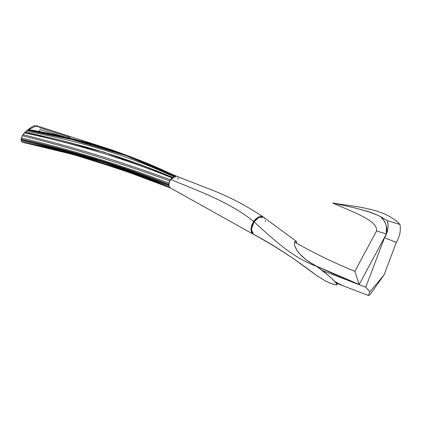 <?xml version="1.0" encoding="UTF-8"?>
<svg xmlns="http://www.w3.org/2000/svg" width="421" height="421" viewBox="0 0 421 421"><rect width="100%" height="100%" fill="white"/><g stroke="black" fill="none" stroke-linecap="round" stroke-linejoin="round"><path stroke-width="0.63" d="M335.079 281.738L343.147 285.833L336.158 282.965L343.147 285.833L335.074 281.738M369.859 291.874L384.005 274.976L369.859 294.963L368.301 295.447L369.859 291.874L365.786 287.18L322.512 270.64L365.786 287.18L384.489 237.765L365.786 287.18L369.859 291.874L368.301 295.447L343.147 285.833L368.301 295.447L369.859 294.963L384.005 274.976L369.859 291.874M387.436 220.751L388.025 225.056L387.767 229.361L386.578 233.618L384.489 237.765L396.335 242.391L384.005 274.976L396.335 242.391C399.813 236.555 401.018 230.566 399.95 224.419C384.131 207.574 353.172 206.743 332.548 202.969C351.209 211.453 378.142 220.267 376.537 230.961L386.341 233.95L386.31 225.803L384.852 221.778L380.684 216.726L387.436 220.751L399.95 224.419L387.436 220.751C388.846 226.566 387.862 232.234 384.489 237.765L396.335 242.391C399.813 236.555 401.018 230.566 399.95 224.419C384.131 207.574 353.172 206.743 332.548 202.969L334.153 203.311L332.548 202.969C351.209 211.453 378.142 220.267 376.537 230.961L386.341 233.95C387.62 228.361 386.183 223.046 382.031 218.02L380.684 216.726L378.221 215.42L366.996 211.179L354.703 207.89L334.153 203.311L354.703 207.89L369.959 212.126L378.221 215.42L387.436 220.751M315.066 265.535L334.469 274.276L359.229 284.464L386.341 233.95L359.229 284.464L354.877 271.319L376.537 230.961L354.877 271.319C333.4 262.551 313.35 252.826 294.726 242.143C313.35 252.826 333.4 262.551 354.877 271.319L359.229 284.464L315.066 265.535M23.934 142.666L49.531 148.566L23.934 142.666L23.797 142.303M169.105 186.624L169.51 187.282C122.611 167.911 73.428 152.786 21.966 141.898L22.555 142.293C73.954 153.244 123.121 168.405 170.063 187.766L122.248 169.837L73.065 154.491L22.555 142.293L21.966 141.898L21.513 140.598M171.068 178.751L169.247 182.056L168.847 185.814L103.692 162.269L35.185 143.803L21.197 140.556L21.46 137.767M21.566 137.656L22.902 134.646L21.076 139.13L21.197 140.556L21.966 141.898C73.428 152.786 122.611 167.911 169.51 187.282L168.753 184.845C122.143 166.279 72.912 151.202 21.05 139.609C72.912 151.202 122.143 166.279 168.753 184.845L168.763 184.377C122.148 166.021 72.917 150.939 21.076 139.13C72.917 150.939 122.148 166.021 168.763 184.377L168.926 183.193C122.211 165.332 73.012 150.234 21.318 137.904C73.012 150.234 122.211 165.332 168.926 183.193L169.71 180.925C122.753 163.616 73.601 148.534 22.25 135.683C73.601 148.534 122.753 163.616 169.71 180.925L170.331 179.799C123.395 162.39 74.254 147.339 22.902 134.646C74.254 147.339 123.395 162.39 170.331 179.799L171.9 177.825C126.032 159.149 76.859 144.145 24.381 132.804L24.876 132.283L24.381 132.804C23.655 134.588 23.16 135.204 22.902 134.646L25.502 135.315M23.308 134.757L24.381 132.804C76.859 144.145 126.032 159.149 171.9 177.825L172.442 177.336L171.9 177.825M25.323 132.447L25.907 131.299L27.112 130.305L25.907 131.299C25.313 132.699 24.971 133.025 24.876 132.283L104.324 152.27L172.442 177.336C127.268 158.064 78.08 143.045 24.876 132.283M27.354 130.431L29.312 128.747M29.512 128.51L34.012 125.69L37.143 125.926M37.632 126.816L38.095 126.942M39.221 127.547L70.244 137.467M173.52 176.588L172.442 177.336L173.52 176.588C130.026 156.265 80.821 141.167 25.907 131.299C80.821 141.167 130.026 156.265 173.52 176.588M176.594 176.215L174.278 176.236L171.71 178.02L170.579 179.414C168.221 183.64 168.221 186.503 170.579 188.003L170.731 188.045M263.172 216.947L261.062 216.331L258.231 217.141L255.347 219.373L253.653 221.467L258.557 216.973L263.172 216.947C246.08 205.459 228.198 196.165 209.526 189.071L176.473 176.162L174.62 176.125C132.215 155.707 84.074 139.646 27.112 130.305L71.281 139.362L125.8 155.575L174.62 176.125L175.415 175.994C133.72 155.681 85.768 139.44 28.202 129.473C85.768 139.44 133.72 155.681 175.415 175.994M36.759 126.658L36.795 125.768L27.697 129.868C85.095 139.462 133.125 155.617 175.073 176.031C133.125 155.617 85.095 139.462 27.697 129.868L27.423 130.363M68.16 137.888L40.069 129.594L68.16 137.888M39.363 131.731L40.069 129.594M21.197 140.556C72.965 151.765 122.185 166.853 168.847 185.814M251.953 232.597L251.279 230.813L251.179 228.566L252.295 224.325L255.352 219.667L257.957 217.562L258.426 217.836L257.957 217.562L253.142 222.646L251.148 229.356L251.8 232.339M263.709 217.325L259.031 217.294L254.084 221.82C274.192 240.275 293.553 258.126 316.866 266.477L306.788 260.352L299.999 254.258L296.868 250.232L294.8 245.938L294.416 243.848L294.674 242.059L295.668 241.128L296.31 241.344L296.552 243.227L296.558 241.749L295.995 241.154L296.31 241.344M294.405 243.564L294.8 245.938L296.231 249.174L298.331 252.29L301.804 256.126L308.393 261.499L316.866 266.477L324.528 272.219L332.211 278.849L336.853 283.891L337.01 284.864L335.69 284.943L329.369 282.844L324.67 280.481L316.866 275.692L324.67 280.481L329.89 283.07L335.058 284.828L336.547 284.991L337.142 284.575L334.742 281.381L329.659 276.508L316.866 266.477C293.553 258.126 274.192 240.275 254.084 221.82L251.374 229.282L253.437 234.308C266.382 241.259 280.112 249.653 294.632 259.489L316.866 275.692C294.337 258.526 273.408 244.822 254.084 234.586M294.416 243.848L294.674 242.059L295.363 241.233L295.995 241.154M263.793 217.389L261.488 216.657L258.657 217.483L255.779 219.72L253.474 222.777L251.763 226.84L251.363 229.782L251.769 232.255L253.479 234.334M265.446 221.641L265.377 220.546M264.835 218.694L264.372 217.962M253.226 234.181L250.927 228.987L253.653 221.467L251.632 225.493L250.916 229.498L251.637 232.66L253.653 234.344M261.452 216.657L257.957 217.562L259.931 216.762L261.736 216.704M178.141 179.341L177.962 177.957M176.473 176.162L170.579 179.414C199.543 191.518 229.44 201.901 253.653 221.467C229.44 201.901 199.543 191.518 170.579 179.414L168.874 183.467L168.874 185.919L169.81 187.582M176.536 176.189L133.394 157.828L113.707 150.534L36.795 125.768M170.442 187.955L128.421 172.205L85.652 158.07L73.065 154.491M42.826 136.241L30.291 133.468M75.733 140.398L71.281 139.362M296.189 241.244L263.646 217.278M253.01 234.065L170.163 187.824"/></g></svg>
